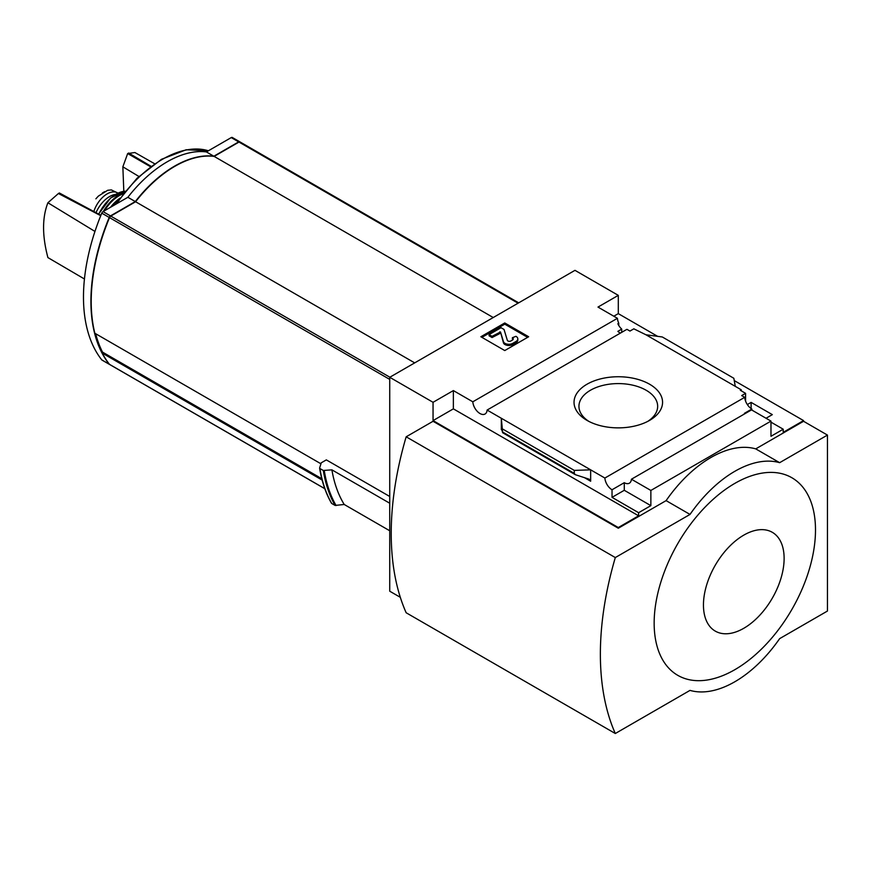 <?xml version="1.0" encoding="UTF-8"?>
<svg xmlns="http://www.w3.org/2000/svg" width="871" height="871" viewBox="0 0 871 871"><rect width="100%" height="100%" fill="white"/><g stroke="black" fill="none" stroke-linecap="round" stroke-linejoin="round"><path stroke-width="1.31" d="M620.392 333.103A10.136 5.857 60 0 1 617.855 331.361L621.731 329.118A10.136 5.857 60 0 1 617.855 323.729L618.748 323.206L618.748 325.427M621.731 329.118L621.731 332.33M618.748 323.206A10.136 5.857 60 0 1 617.43 318.307L597.985 307.082L618.301 295.356L574.98 270.337L389.729 377.295L433.05 402.304L453.366 390.578L472.811 401.803A10.136 5.857 -120 0 0 477.493 411.591A10.136 5.857 -120 0 0 485.027 414.019A10.136 5.857 -120 0 0 487.107 410.056L626.935 329.325L629.951 331.067L633.838 328.824L645.934 334.769L662.308 336.979L733.839 378.275L735.276 386.354L645.934 334.769M747.34 404.569L751.107 402.391L751.107 408.553M751.107 402.391L772.327 414.64L766.045 418.265M745.587 401.139L745.587 393.333L740.35 390.317L741.254 389.794L741.254 390.829M745.587 393.333L741.7 395.576L744.716 397.318A10.136 5.857 60 0 0 751.858 409.032L751.858 410.067M741.254 389.794L735.276 386.354M770.977 422.141L783.225 429.218L783.225 432.321L803.552 420.595L803.552 421.281L827.45 435.086L779.643 462.686A105.641 60.992 120 0 0 690.006 514.434L615.307 557.56A285.329 164.728 120 0 0 615.307 733.513L690.006 690.387A105.641 60.992 120 0 0 779.643 638.639L827.45 611.039L827.45 435.086M649.603 384.231A44.269 25.564 180 0 1 649.603 420.377A44.269 25.564 180 0 1 586.989 420.377A44.269 25.564 180 0 1 587 384.231A44.269 25.564 180 0 1 649.603 384.231M487.107 410.056L604.877 478.048L744.716 397.318M618.301 295.356L618.301 313.636L657.627 336.348M734.253 380.583L803.552 420.595M618.301 313.636L613.815 316.227M744.988 413.66A10.136 5.857 60 0 1 744.389 413.344L751.858 409.032M604.877 478.048A10.136 5.857 -120 0 0 612.03 489.763L624.278 482.686A10.136 5.857 -120 0 0 629.341 483.198A10.136 5.857 -120 0 0 631.421 479.224L751.531 409.882L770.977 421.107L770.977 436.284L783.225 429.218M472.811 401.803L617.43 318.307M240.244 142.136A2.112 1.219 120 0 0 240.037 141.951A2.112 1.219 120 0 0 238.981 142.06L214.146 156.399A106.48 61.482 120 0 0 135.593 201.745L110.769 216.084A2.112 1.219 120 0 0 109.506 217.619A169.018 97.585 120 0 0 94.852 333.255L320.953 463.797M389.729 496.481L326.331 459.888L321.268 462.806L319.635 467.967M389.729 377.295L389.729 591.202L400.312 597.31M389.729 530.755L344.219 504.483L335.095 505.42A182.54 105.391 -60 0 1 323.304 470.482L319.929 468.533A182.54 105.391 -60 0 0 331.72 503.471L331.459 502.894M323.304 470.482L331.905 469.85L389.729 503.231M335.095 505.42L331.72 503.471M433.05 402.304L433.05 420.595L618.301 527.543L618.301 528.229L433.05 421.281L406.158 436.807L615.307 557.56M631.421 479.224L650.866 490.449L770.977 421.107M618.301 527.543L638.617 515.817L638.617 512.703L650.866 505.637L650.866 490.449M803.552 421.281L755.745 448.881A105.641 60.992 -60 0 0 666.108 500.629L618.301 528.229M638.617 512.703L612.03 497.352L612.03 489.763M575.252 474.651L574.294 473.389L574.294 470.394L590.658 469.839L590.658 481.228L589.123 479.192L575.252 474.651L502.676 432.756L501.326 418.265L501.326 429.643L501.587 428.87L502.676 432.756M453.366 390.578L453.366 408.858L433.05 420.595M638.617 515.817L453.366 408.858M574.294 470.394L502.752 429.098M504.766 322.956L528.664 336.75L504.766 350.556L480.857 336.75L504.766 322.956L504.766 324.164L481.903 337.36M755.745 448.881L779.643 462.686M666.108 500.629L690.006 514.434M406.158 436.807A285.329 164.728 120 0 0 406.158 612.759L615.307 733.513M734.83 483.383A114.09 65.869 120 0 0 654.154 623.113A114.09 65.869 120 0 0 734.83 669.69A114.09 65.869 120 0 0 815.496 529.96A114.09 65.869 120 0 0 734.83 483.383M588.829 421.379A39.358 22.722 180 0 1 578.943 406.311A39.358 22.722 180 0 1 603.233 385.32A39.358 22.722 180 0 1 646.13 390.241A39.358 22.722 180 0 1 657.659 406.311A39.358 22.722 180 0 1 647.763 421.379M527.619 337.36L504.766 324.164M492.061 336.326L489.077 334.595L489.077 335.803L492.061 337.534L492.061 336.326L500.509 331.993L503.46 341.661A5.498 3.168 0 0 0 507.216 344.132A5.498 3.168 0 0 0 512.758 343.348L515.97 341.497A6.337 3.658 0 0 0 517.82 338.906A6.337 3.658 0 0 0 515.97 336.326L512.377 337.708L512.377 338.906A2.961 1.709 0 0 1 513.052 339.516M500.509 331.993L503.46 342.869A5.498 3.168 0 0 0 507.216 345.341A5.498 3.168 0 0 0 512.758 344.557L515.97 342.706A6.337 3.658 0 0 0 517.82 340.115L517.82 338.906M500.509 333.201L492.061 337.534M489.077 334.595L501.021 327.703L504.015 329.423L507.336 340.311A2.112 1.219 0 0 0 508.784 341.269A2.112 1.219 0 0 0 510.918 340.964L512.377 340.115A2.961 1.709 0 0 0 513.248 338.906A2.961 1.709 0 0 0 512.377 337.708M624.278 482.686L624.278 490.286L612.03 497.352M650.866 505.637L624.278 490.286M743.79 628.285A57.04 32.935 -60 0 1 708.852 578.594A57.04 32.935 -60 0 1 778.718 538.256A57.04 32.935 -60 0 1 743.79 628.285M344.219 504.483A175.779 101.482 -60 0 1 331.905 469.85M493.247 317.534L214.146 156.399M414.694 362.88L135.593 201.745M103.268 352.548L102.266 353.125A169.018 97.585 120 0 0 109.506 364.361A2.112 1.219 120 0 0 109.713 364.535A2.112 1.219 120 0 0 109.975 364.633M322.128 480.063L102.266 353.125M95.658 333.724A169.018 97.585 120 0 0 102.517 352.113L321.78 478.702M239.873 141.886A2.112 1.219 120 0 0 239.732 141.777A2.112 1.219 120 0 0 238.676 141.886L213.852 156.225A106.48 61.482 120 0 0 135.299 201.571L110.465 215.91A2.112 1.219 120 0 0 109.202 217.445A169.018 97.585 120 0 0 109.202 364.187A2.112 1.219 120 0 0 109.408 364.372A2.112 1.219 120 0 0 109.572 364.437M100.731 215.681L58.422 193.514L47.905 202.758C42.135 217.576 42.135 235.856 47.905 257.587L84.443 278.992M58.422 193.514L59.359 192.981L100.884 215.3M154.548 163.704L134.907 152.534L127.667 153.546L122.855 166.807L123.813 191.304M47.905 202.758L94.95 231.436M122.855 166.807L138.881 176.454M127.667 153.546L150.422 166.677M128.603 153.002L150.988 166.263M232.503 137.672A2.112 1.219 120 0 0 232.296 137.487A2.112 1.219 120 0 0 231.24 137.596L206.405 151.924A106.48 61.482 120 0 0 127.863 197.281L103.028 211.609A2.112 1.219 120 0 0 101.765 213.155A169.018 97.585 120 0 0 101.765 359.886A2.112 1.219 120 0 0 101.972 360.071A2.112 1.219 120 0 0 102.234 360.159M135.299 201.571L127.863 197.281M213.852 156.225L206.405 151.924M93.828 211.511A20.708 11.954 -60 0 1 117.52 192.861A20.708 11.954 -60 0 1 117.901 193.101M95.864 198.838L98.369 196.106L107.666 190.292L111.325 189.911L117.52 192.861M95.984 212.666A23.245 13.413 -60 0 1 115.429 194.429M389.729 379.408L109.506 217.619M590.658 481.228L584.267 477.537M501.881 429.969L501.326 429.643M574.294 473.389L502.752 432.092M515.97 341.497L515.97 342.706M512.758 343.348L512.758 344.557M503.46 341.661L503.46 342.869M499.791 331.862L499.791 333.07M336.108 505.572A182.072 105.119 -60 0 1 324.273 470.656M518.071 303.195L238.981 142.06M389.86 377.219L110.769 216.084M324.785 488.653L109.506 364.361M116.714 203.705A106.393 61.427 -60 0 1 208.387 150.781M109.202 217.445L101.765 213.155M109.202 364.187L101.765 359.886M110.465 215.91L103.028 211.609M238.676 141.886L231.24 137.596M110.617 207.233A32.445 18.737 -60 0 1 119.599 198.425M110.508 207.298A32.031 18.498 -60 0 1 118.859 198.969M104.455 210.793A31.225 18.03 -60 0 1 123.094 193.83M103.301 211.457A31.639 18.269 -60 0 1 123.824 192.905M98.771 214.168A30.844 17.812 -60 0 1 125.195 191.206L110.661 197.902L98.575 214.059M102.375 193.014A24.301 14.034 -60 0 1 104.727 191.653M331.481 503.242C325.721 493.236 321.769 481.543 319.613 468.152M518.691 302.836L240.037 141.951M324.818 488.729L109.713 364.535M115.31 204.522L137.041 178.239L161.505 159.295L186.165 149.758L208.419 150.77M109.408 364.372L101.972 360.071M239.732 141.777L232.296 137.487M110.323 207.407L119.784 198.163M107.666 190.292L98.379 196.106"/></g></svg>
